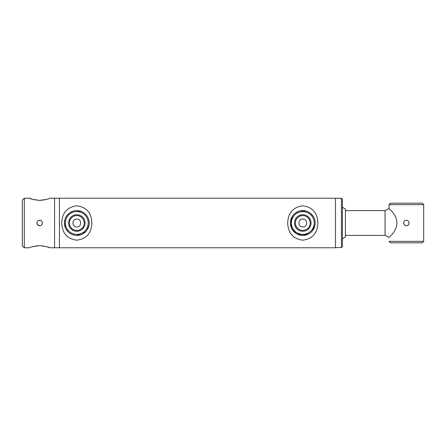 <?xml version="1.0" encoding="UTF-8"?>
<svg xmlns="http://www.w3.org/2000/svg" width="446" height="446" viewBox="0 0 446 446"><rect width="100%" height="100%" fill="white"/><g stroke="black" fill="none" stroke-linecap="round" stroke-linejoin="round"><path stroke-width="0.67" d="M40.179 220.33L38.601 220.48M36.918 223L37.715 224.923L39.644 225.726C36.132 225.893 36.126 220.107 39.644 220.274C43.156 220.107 43.167 225.888 39.644 225.726M41.584 224.918L42.169 224.031M341.435 247.597L341.435 198.225L342.428 199.211L342.428 246.599L341.435 247.597L335.492 247.597L335.492 198.225L59.418 198.225L59.418 247.775L54.563 247.775L54.563 198.225L49.679 198.225C49.082 198.905 45.743 199.613 39.649 200.343C33.539 199.613 30.194 198.905 29.609 198.225L24.285 198.225L24.285 247.775L29.609 247.775C30.2 247.095 33.545 246.387 39.644 245.657C45.743 246.387 49.088 247.095 49.679 247.775L47.393 246.945M341.435 198.225L335.492 198.225L335.492 247.775L59.418 247.775L59.418 198.225L54.563 198.225L54.563 247.775L49.679 247.775M46.718 246.733L45.275 246.343M42.599 245.846L41.634 245.74M39.499 245.657L38.657 245.674M37.637 245.746L35.814 245.975M34.047 246.337L32.547 246.738M29.609 198.225L32.547 199.262M34.069 199.669L35.791 200.02M37.681 200.26L38.646 200.321M39.471 200.343L41.623 200.26M42.576 200.154L43.396 200.037M43.546 200.009L45.224 199.669M46.746 199.256L47.393 199.055M24.285 247.775L22.3 245.796L22.3 200.204L24.285 198.225M389.012 237.417L385.049 235.388L385.049 210.612L345.405 210.612M423.7 241.336L389.012 241.336L390.495 242.825L422.211 242.825L423.7 241.336L423.7 204.664L422.211 203.175L390.495 203.175L389.012 204.664L389.012 208.583L385.049 210.612L385.049 235.388L345.405 235.388M342.428 238.855L345.405 236.876L345.405 209.124L342.428 207.145M76.812 214.749A8.251 8.251 0 0 1 85.063 223A8.251 8.251 0 0 1 76.812 231.251A8.251 8.251 0 0 1 68.561 223A8.251 8.251 0 0 1 76.812 214.749M76.812 230.409A7.409 7.409 0 0 0 84.222 223A7.409 7.409 0 0 0 76.812 215.591A7.409 7.409 0 0 0 69.403 223A7.409 7.409 0 0 0 76.812 230.409M85.576 231.753L76.812 235.388A12.388 12.388 0 0 1 64.425 223A12.388 12.388 0 0 1 76.812 210.612A12.388 12.388 0 0 1 89.2 223A12.388 12.388 0 0 1 76.812 235.388A12.388 12.388 0 0 1 64.425 223C64.469 226.222 65.568 229.032 67.725 231.424M67.725 214.576C65.568 216.968 64.469 219.778 64.425 223L64.971 219.36M302.784 214.749A8.251 8.251 0 0 1 311.035 223A8.251 8.251 0 0 1 302.784 231.251A8.251 8.251 0 0 1 294.533 223A8.251 8.251 0 0 1 302.784 214.749M302.784 230.409A7.409 7.409 0 0 0 310.193 223A7.409 7.409 0 0 0 302.784 215.591A7.409 7.409 0 0 0 295.375 223A7.409 7.409 0 0 0 302.784 230.409M302.784 235.388A12.388 12.388 0 0 1 290.396 223A12.388 12.388 0 0 1 302.784 210.612A12.388 12.388 0 0 1 315.171 223A12.388 12.388 0 0 1 302.784 235.388A12.388 12.388 0 0 0 315.171 223C315.127 219.778 314.029 216.968 311.865 214.576A12.388 12.388 0 0 0 302.784 210.612M293.702 214.576C291.545 216.968 290.441 219.778 290.396 223L292.504 216.087M311.865 231.424C314.029 229.032 315.127 226.222 315.171 223A12.388 12.388 0 0 0 302.784 210.612A12.388 12.388 0 0 0 290.396 223L292.041 229.166L296.4 233.615L302.505 235.388L308.677 233.899M406.356 225.726C402.838 225.893 402.838 220.107 406.356 220.274C409.868 220.107 409.88 225.893 406.356 225.726L407.399 225.52M405.821 225.67L404.84 225.263M404.427 224.923L403.686 223.546M403.68 223.53L403.697 222.398M406.356 220.274L407.393 220.48M409.027 222.465L409.027 223.53M409.021 223.558L408.285 224.923M423.7 204.664L389.012 204.664M302.784 226.964C307.896 227.209 307.902 218.791 302.784 219.036C297.677 218.785 297.66 227.204 302.784 226.964M76.812 226.964C81.925 227.209 81.925 218.791 76.812 219.036C71.706 218.785 71.689 227.204 76.812 226.964M287.709 223C288.077 233.158 293.094 238.889 302.762 240.182C312.456 238.9 317.491 233.174 317.864 223C317.485 212.814 312.451 207.089 302.762 205.818C293.083 207.128 288.066 212.859 287.709 223M314.943 225.381L312.356 230.866M311.548 231.753L309.714 233.269M293.228 215.117L294.912 213.433M295.876 212.714L299.127 211.164M300.32 210.858L306.402 211.153M307.55 211.566L309.675 212.703M310.639 213.422L313.047 216.065M61.732 223C62.105 233.158 67.123 238.889 76.784 240.182C86.485 238.9 91.519 233.174 91.887 223C91.508 212.814 86.479 207.089 76.79 205.818C67.112 207.128 62.094 212.859 61.732 223M88.96 225.431L87.098 229.902M74.382 235.148L72.046 234.434M70.947 233.916L68.957 232.583M68.065 231.775L65.919 228.898M65.389 227.8L64.425 223A12.388 12.388 0 0 1 76.812 210.612A12.388 12.388 0 0 1 89.2 223A12.388 12.388 0 0 1 76.812 235.388M65.389 218.205L66.532 216.087M67.251 215.117L68.935 213.433M69.899 212.714L73.15 211.164M76.784 210.612L81.579 211.566M85.554 214.219L87.076 216.065M88.949 220.519L89.2 222.967M396.923 223C396.823 214.286 388.583 208.405 389.012 208.583C388.6 208.41 396.84 214.336 396.923 223C396.823 231.714 388.577 237.601 389.012 237.417C388.611 237.584 396.851 231.641 396.923 223M76.812 211.605A11.395 11.395 0 0 0 65.411 223A11.395 11.395 0 0 0 76.812 234.395A11.395 11.395 0 0 0 88.208 223A11.395 11.395 0 0 0 76.812 211.605M302.784 211.605A11.395 11.395 0 0 0 291.389 223A11.395 11.395 0 0 0 302.784 234.395A11.395 11.395 0 0 0 314.185 223A11.395 11.395 0 0 0 302.784 211.605"/></g></svg>
